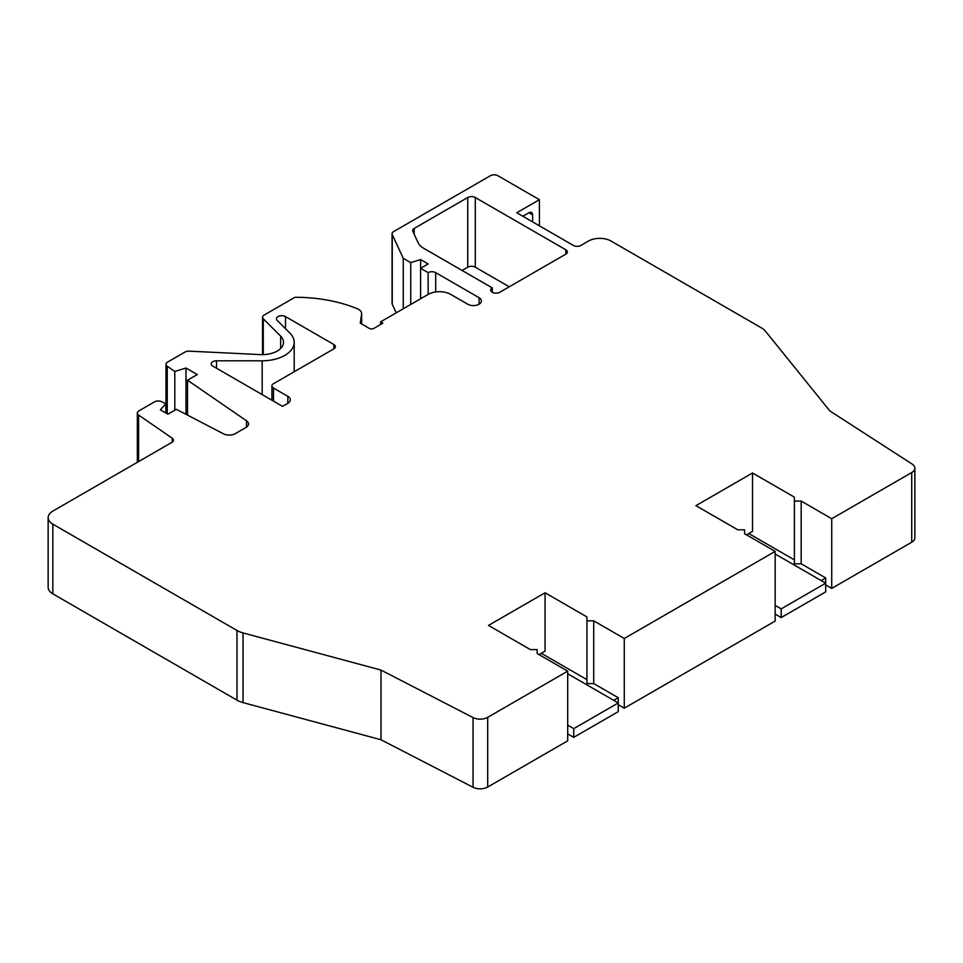 <?xml version="1.0" encoding="UTF-8"?>
<svg xmlns="http://www.w3.org/2000/svg" width="963" height="963" viewBox="0 0 963 963"><rect width="100%" height="100%" fill="white"/><g stroke="black" fill="none" stroke-linecap="round" stroke-linejoin="round"><path stroke-width="1.44" d="M216.531 368.239L216.531 360.8A5.333 3.082 180 0 0 211.198 363.882A5.333 3.082 180 0 0 212.763 366.06L282.544 406.35L287.829 403.304A8.535 4.923 180 0 0 290.32 399.814A8.535 4.923 180 0 0 287.829 396.335L273.492 388.053A5.333 3.082 0 0 1 271.927 385.886A5.333 3.082 0 0 1 273.492 383.707L333.836 348.859A5.333 3.082 180 0 0 335.401 346.68A5.333 3.082 180 0 0 333.836 344.501L285.517 316.61A5.333 3.082 180 0 0 279.703 315.936A5.333 3.082 180 0 0 276.417 318.789A5.333 3.082 180 0 0 277.127 320.33L289.899 333.09A32.008 18.478 0 0 1 294.184 342.322A32.008 18.478 0 0 1 262.177 360.8L262.177 394.589M775.155 551.378L624.277 638.493L624.277 708.178L775.155 621.075L775.155 551.378L744.604 533.743L744.604 529.831L737.814 529.831L695.936 505.647L752.524 472.989L794.391 497.161L794.391 501.085L801.18 501.085L801.18 563.8L825.688 577.956L821.162 580.569M801.18 501.085L831.731 518.72L911.72 472.532A10.665 6.163 0 0 0 914.85 468.174A10.665 6.163 0 0 0 912.13 464.07L829.841 410.924L765.525 331.284A21.342 12.314 0 0 0 761.264 327.781L611.072 241.063A15.998 9.245 0 0 0 588.441 241.063L580.894 245.421A5.333 3.082 180 0 1 573.358 245.421L516.782 212.751L539.412 199.69L497.919 175.735A5.333 3.082 0 0 0 490.372 175.735L393.626 231.589A5.333 3.082 0 0 0 392.061 233.768A5.333 3.082 0 0 0 392.242 234.563L403.244 258.265L410.744 262.598L420.59 259.577L428.138 263.934L420.59 268.292L428.138 272.637A5.333 3.082 180 0 1 435.685 272.637L479.056 297.687A8.005 4.622 180 0 1 481.404 300.95A8.005 4.622 180 0 1 476.468 305.223A8.005 4.622 180 0 1 467.741 304.224L450.768 294.413A15.998 9.245 0 0 0 428.138 294.413L380.614 321.859L382.877 323.159L373.825 328.395A3.202 1.854 180 0 1 369.298 328.395L360.246 323.159L361.594 314.227A10.665 6.163 0 0 0 361.643 313.685A10.665 6.163 0 0 0 358.513 309.328A10.665 6.163 0 0 0 357.153 308.666A106.688 61.596 0 0 0 294.931 297.29L264.127 315.07A5.333 3.082 0 0 0 262.562 317.248A5.333 3.082 0 0 0 263.272 318.789L280.654 336.171A21.342 12.314 180 0 1 283.507 342.322A21.342 12.314 180 0 1 260.395 354.601L189.205 351.158A5.333 3.082 0 0 0 184.992 352.049L167.562 362.112A5.333 3.082 0 0 0 165.997 364.291A5.333 3.082 0 0 0 167.249 366.265L174.797 371.453L185.979 368.022L197.295 374.559L187.508 380.204L246.504 420.795A8.535 4.923 180 0 1 248.502 423.961A8.535 4.923 180 0 1 245.998 427.452L235.249 433.651A8.535 4.923 180 0 1 223.5 433.832L176.337 409.311L167.875 414.186L160.339 409.841L165.841 403.858L161.832 401.776A5.333 3.082 0 0 0 154.489 401.884L138.901 410.888A5.333 3.082 0 0 0 137.336 413.067A5.333 3.082 0 0 0 138.588 415.041L172.221 438.189A5.333 3.082 180 0 1 173.472 440.175A5.333 3.082 180 0 1 171.908 442.354L52.833 511.1A15.998 9.245 0 0 0 48.15 517.625A15.998 9.245 0 0 0 52.833 524.161L236.982 630.476A21.342 12.314 0 0 0 243.049 632.932L380.987 670.067L473.05 717.579A10.665 6.163 0 0 0 487.699 717.339L567.701 671.151L537.149 653.516L537.149 649.592L530.36 649.592L488.494 625.42L545.07 592.763L586.936 616.934L586.936 620.846L593.726 620.846L624.277 638.493M216.531 360.8L262.177 360.8M414.234 228.4L467.741 197.511A5.333 3.082 180 0 1 475.289 197.511L565.811 249.778A5.333 3.082 180 0 1 567.376 251.957A5.333 3.082 180 0 1 565.811 254.136L499.809 292.246A5.333 3.082 180 0 1 493.995 292.908A5.333 3.082 180 0 1 490.697 290.068A5.333 3.082 180 0 1 492.262 287.889L423.66 248.273A21.342 12.314 180 0 1 418.135 242.76L412.85 231.385A5.333 3.082 180 0 1 412.67 230.578A5.333 3.082 180 0 1 414.234 228.4L414.234 234.358M396.226 312.843L392.242 304.26A5.333 3.082 180 0 1 392.061 303.453L392.061 233.768M567.701 671.151L567.701 740.836L487.699 787.024A10.665 6.163 180 0 1 473.05 787.265L380.987 739.753L243.049 702.617A21.342 12.314 180 0 1 236.982 700.161L52.833 593.846A15.998 9.245 180 0 1 48.15 587.322L48.15 517.625M618.246 704.687L624.277 708.178M825.688 584.926L831.731 588.405L911.72 542.217A10.665 6.163 180 0 0 914.85 537.86L914.85 468.174M509.234 286.793L475.289 267.196A5.333 3.082 0 0 0 467.741 267.196L462.084 270.471M831.731 518.72L831.731 588.405M775.155 614.105L781.186 617.584L825.688 591.884L825.688 577.956M801.18 563.8L794.391 563.8L794.391 501.085M748.745 533.526L794.391 559.876M746.481 534.838L752.524 531.347L752.524 472.989M775.155 554.002L825.688 583.181L781.186 608.881L775.155 605.39M781.186 617.584L781.186 608.881M522.813 216.242L528.843 212.751A5.333 3.082 -60 0 1 531.516 212.486A5.333 3.082 -60 0 1 532.623 214.93L532.623 221.899M539.412 199.69L539.412 225.824M403.244 258.265L403.244 308.786M410.744 304.464L410.744 262.598M420.59 298.771L420.59 259.577M428.138 272.637L428.138 294.413M380.614 324.471L380.614 321.859M174.797 371.453L174.797 410.202M185.979 368.022L185.979 414.331M187.508 380.204L187.508 415.125M165.841 413.019L165.841 403.858M380.987 739.753L380.987 670.067M586.936 679.649L541.29 653.299M613.72 700.342L618.246 697.73L593.726 683.574L586.936 683.574L586.936 620.846M545.07 592.763L545.07 651.12L539.027 654.611M593.726 620.846L593.726 683.574M618.246 697.73L618.246 702.954L567.701 673.775M567.701 725.163L573.731 728.642L573.731 737.357L567.701 733.878M573.731 728.642L618.246 702.954L618.246 711.657L573.731 737.357M492.262 292.246L492.262 287.889M911.72 472.532L911.72 542.217M392.242 304.26L392.242 234.563M435.685 291.97L435.685 272.637M479.056 297.687L479.056 304.224M361.594 314.227L361.594 323.941M263.272 354.625L263.272 318.789M280.654 336.171L280.654 348.486M167.249 413.825L167.249 366.265M246.504 420.795L246.504 427.127M138.588 461.59L138.588 415.041M172.221 438.189L172.221 442.149M52.833 593.846L52.833 524.161M236.982 630.476L236.982 700.161M243.049 702.617L243.049 632.932M473.05 717.579L473.05 787.265M487.699 787.024L487.699 717.339M528.843 212.751L532.623 214.93M285.517 328.72L285.517 316.61M333.836 344.501L333.836 348.859M273.492 401.126L273.492 388.053M287.829 396.335L287.829 403.304M565.811 249.778L565.811 254.136M475.289 267.196L475.289 197.511M467.741 197.511L467.741 267.196M361.643 323.965L361.643 313.685M262.562 354.649L262.562 317.248M165.997 413.103L165.997 364.291M137.336 462.312L137.336 413.067M294.184 371.754L294.184 342.322M271.927 400.223L271.927 385.886"/></g></svg>

